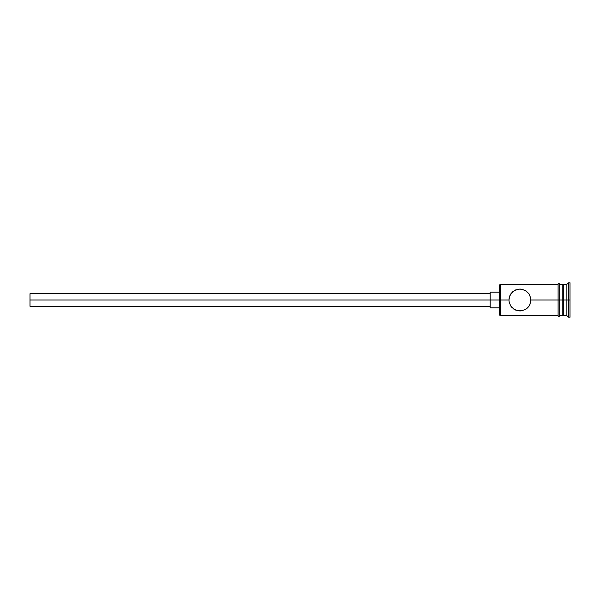 <?xml version="1.0" encoding="UTF-8"?>
<svg xmlns="http://www.w3.org/2000/svg" width="600" height="600" viewBox="0 0 600 600"><rect width="100%" height="100%" fill="white"/><g stroke="black" fill="none" stroke-linecap="round" stroke-linejoin="round"><path stroke-width="0.9" d="M500.19 300L499.567 300L499.567 315.022L499.567 300L30 300L30 306.263L30 300L490.178 300L490.178 307.822L490.178 300L499.567 300L499.567 284.978L500.19 315.653L500.19 300L508.957 300L509.183 297.788L510.847 293.843L514.68 290.377L519.9 289.043L525.127 290.362L528.96 293.82L530.64 297.78L530.873 300L529.987 304.305L528.96 306.18L526.028 309.09L522.12 310.733L519.908 310.957L515.632 310.087L513.795 309.09L510.862 306.173L509.183 302.212L508.957 300L500.19 300L500.19 284.347L500.19 300M558.105 284.19L558.105 300L559.673 300L559.673 284.19C559.148 283.178 558.63 283.178 558.105 284.19L558.105 315.81C558.623 316.822 559.148 316.822 559.673 315.81L559.673 300L562.8 300L562.8 315.653L562.8 300L563.737 300L563.737 284.347L563.737 300L566.873 300L566.873 315.653L566.873 300L568.433 300L568.433 282.78L568.433 300L570 300L570 282.78L570 317.22L570 300L568.433 300L568.433 317.22L568.433 300L563.737 300L563.737 315.653L563.737 300L530.873 300L530.827 299.048M526.02 309.097L522.12 310.733L517.695 310.733L513.795 309.09L510.847 306.157L509.183 302.212L508.957 300L509.835 295.702L512.183 292.23L515.61 289.92L519.9 289.043L522.112 289.267L526.02 290.903L528.96 293.82L530.64 297.78L530.64 302.22L529.268 305.707M527.625 307.785L526.028 309.09M528.915 306.248L529.987 304.305M511.612 307.147L512.16 307.74M566.873 300L566.873 284.347L566.873 300M562.8 284.347L562.8 300L562.8 284.347L559.673 284.347M559.673 315.81L559.673 284.19M530.873 300L558.105 300L558.105 315.81M512.805 291.66L512.197 292.222M526.665 291.375L526.028 290.91M528.96 306.18L527.632 307.778M490.178 292.178L490.178 300L490.178 292.178L499.567 292.178M30 293.737L30 300L30 293.737L490.178 293.737M558.105 315.653L500.19 315.653L499.567 315.022M490.178 306.263L30 306.263M499.567 307.822L490.178 307.822M570 317.22L568.433 317.22L566.873 315.653L563.737 315.653L562.8 314.715M562.8 315.653L559.673 315.653M570 282.78L568.433 282.78L566.873 284.347L563.737 284.347L562.8 285.285M558.105 284.347L500.19 284.347L499.567 284.978"/></g></svg>
